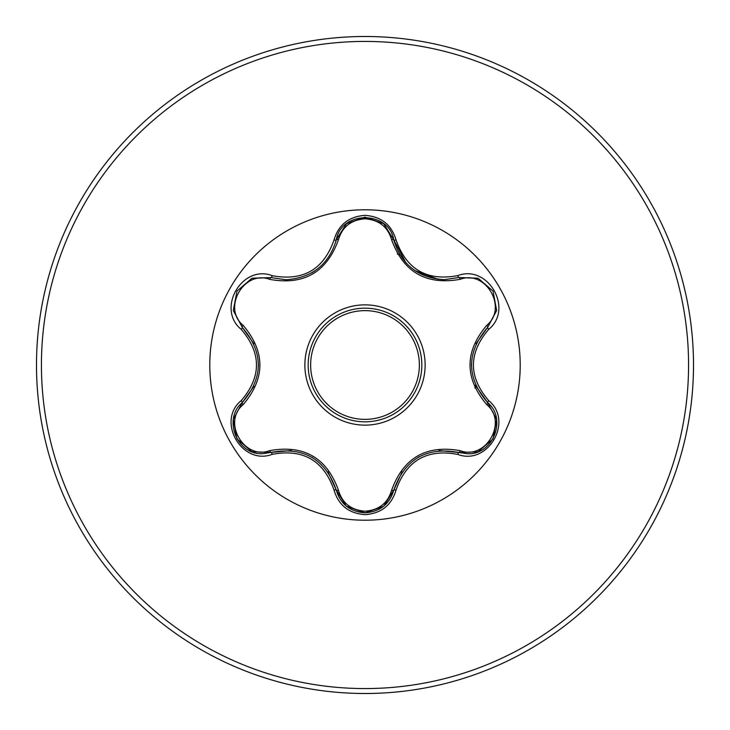 <?xml version="1.0" encoding="UTF-8"?>
<svg xmlns="http://www.w3.org/2000/svg" width="730" height="730" viewBox="0 0 730 730"><rect width="100%" height="100%" fill="white"/><g stroke="black" fill="none" stroke-linecap="round" stroke-linejoin="round"><path stroke-width="1.09" d="M365 308.17A56.831 56.831 0 0 1 421.83 365A56.831 56.831 0 0 1 365 421.83A56.831 56.831 0 0 1 308.17 365A56.831 56.831 0 0 1 365 308.17A56.831 56.831 0 0 0 308.17 365A56.831 56.831 0 0 0 365 421.83M269.726 279.371C244.158 269.552 221.893 308.151 243.154 325.334C265.464 351.833 265.464 378.277 243.154 404.666C221.874 421.922 244.221 460.475 269.726 450.629C303.872 444.524 326.794 457.756 338.483 490.323C342.27 503.162 351.103 510.115 365 511.201C378.916 510.151 387.776 503.198 391.572 490.35C403.371 457.783 426.265 444.561 460.274 450.693C485.852 460.493 508.071 421.867 486.791 404.703C464.435 378.176 464.435 351.714 486.791 325.297C508.089 308.069 485.788 269.489 460.274 279.307C426.165 285.384 403.27 272.162 391.572 239.65C387.767 226.802 378.916 219.849 365 218.799C351.103 219.885 342.27 226.838 338.483 239.677C326.693 272.299 303.771 285.53 269.726 279.371A2.464 0.766 106.7 0 1 271.058 277.582L285.914 279.754L271.058 277.582L251.841 278.349L236.976 291.087L233.335 310.332L242.269 327.387C263.649 352.453 263.649 377.519 242.269 402.613C222.659 418.71 236.839 455.264 262.572 453.668L271.058 452.418C303.498 446.404 325.233 458.951 336.265 490.067C340.435 504.138 350.026 511.73 365.036 512.825C380.02 511.73 389.61 504.156 393.798 490.095C404.803 459.051 426.521 446.514 458.942 452.49L467.401 453.722C493.115 455.328 507.323 418.755 487.677 402.65C466.242 377.565 466.242 352.462 487.677 327.35L496.619 310.323L493.024 291.087L478.177 278.312L458.942 277.51L444.132 279.681C418.107 277.893 401.327 264.634 393.798 239.905C401.108 264.433 417.879 277.692 444.132 279.681L458.942 277.51A2.464 0.575 -106.6 0 1 457.774 275.593C488.069 264.105 513.865 308.918 488.762 329.321C468.332 353.119 468.332 376.908 488.762 400.679C513.874 421.137 488.014 465.913 457.774 454.407C426.995 448.64 406.418 460.52 396.043 490.049C391.526 505.288 381.179 513.491 365 514.65C348.83 513.455 338.501 505.242 334.021 490.012C323.618 460.429 303.023 448.53 272.226 454.343C241.94 465.868 216.098 421.073 241.183 400.642C261.568 376.863 261.568 353.101 241.183 329.358C216.089 308.872 242.004 264.123 272.226 275.657C303.05 281.452 323.645 269.562 334.021 239.987C338.51 224.749 348.84 216.545 365 215.35C381.188 216.509 391.535 224.712 396.043 239.951C406.437 269.489 427.023 281.369 457.774 275.593M383.405 506.419L365.036 512.825M365 520.216A155.216 155.216 0 0 1 209.784 365A155.216 155.216 0 0 1 365 209.784A155.216 155.216 0 0 1 520.216 365A155.216 155.216 0 0 1 365 520.216M365 693.5A328.5 328.5 0 0 0 693.5 365A328.5 328.5 0 0 0 365 36.5A328.5 328.5 0 0 0 36.5 365A328.5 328.5 0 0 0 365 693.5A328.5 328.5 0 0 1 36.5 365A328.5 328.5 0 0 1 365 36.5M474.847 388.013L475.486 385.066M399.967 254.87L397.293 253.994M391.572 239.65A2.464 0.766 166.6 0 1 393.798 239.905C388.999 210.404 341.065 210.395 336.265 239.933C328.792 264.661 312.011 277.938 285.914 279.754M336.375 239.486L346.613 223.617L364.863 217.175M486.791 325.297A2.464 0.766 -133.3 0 1 487.677 327.35L476.015 343.711M475.896 386.015L487.677 402.65A2.464 0.575 -46.7 0 1 488.762 400.679M457.774 454.407A2.464 0.575 -73.4 0 1 458.942 452.49L438.986 450.583M402.193 471.762L393.798 490.095A2.464 0.766 13.4 0 1 391.572 490.35M383.469 506.374L365 512.825L346.312 506.145M334.021 490.012A2.464 0.575 -13.3 0 1 336.265 490.067L327.934 471.79M291.352 450.529L271.058 452.418A2.464 0.766 73.3 0 1 269.726 450.629M241.183 400.642A2.464 0.575 46.6 0 1 242.269 402.613L253.894 386.289M253.949 343.83L242.269 327.387A2.464 0.766 133.4 0 1 243.154 325.334M486.791 404.703A2.464 0.766 133.3 0 0 487.677 402.65L496.583 419.412M477.803 451.834L458.942 452.49A2.464 0.766 106.6 0 0 460.274 450.693M460.274 279.307A2.464 0.766 73.4 0 0 458.942 277.51L477.904 278.203M346.248 506.091L336.265 490.067A2.464 0.766 166.7 0 0 338.483 490.323M338.483 239.677A2.464 0.766 13.3 0 0 336.265 239.933A2.464 0.575 -166.7 0 1 334.021 239.987M233.399 419.276L242.269 402.613A2.464 0.766 -133.4 0 0 243.154 404.666M496.564 310.697L487.677 327.35A2.464 0.575 46.7 0 0 488.762 329.321M396.043 490.049A2.464 0.575 -166.6 0 0 393.798 490.095L383.715 506.173M405.99 262.891L393.798 239.905A2.464 0.575 -13.4 0 0 396.043 239.951M272.226 454.343A2.464 0.575 -106.7 0 0 271.058 452.418L252.087 451.751M252.188 278.212L271.058 277.582A2.464 0.575 -73.3 0 0 272.226 275.657M241.183 329.358A2.464 0.575 -46.6 0 0 242.269 327.387L233.381 310.615M365 425.134A60.134 60.134 0 0 1 304.866 365A60.134 60.134 0 0 1 365 304.866A60.134 60.134 0 0 1 425.134 365A60.134 60.134 0 0 1 365 425.134M365 419.367A54.367 54.367 0 0 0 419.367 365A54.367 54.367 0 0 0 365 310.633A54.367 54.367 0 0 0 310.633 365A54.367 54.367 0 0 0 365 419.367M365 688.572A323.572 323.572 0 0 0 688.572 365A323.572 323.572 0 0 0 365 41.427A323.572 323.572 0 0 0 41.427 365A323.572 323.572 0 0 0 365 688.572M471.434 364.982L471.443 364.133M418.281 457.245L418.974 456.852M438.365 279.353L414.841 270.584M311.801 457.181L312.531 457.619M314.949 270.839L311.737 272.847M258.475 365.018L258.466 365.821M496.628 419.723L493.005 438.94L478.177 451.688M478.196 278.322L493.024 291.087L496.628 310.305M365 512.825L346.558 506.337M383.798 223.891L393.798 239.905L394.437 242.342M346.577 223.645L365.036 217.175L383.487 223.636M335.663 242.214L336.265 239.933L346.33 223.845M251.795 451.633L236.967 438.885L233.335 419.677M233.335 310.305L236.976 291.087L251.813 278.358"/></g></svg>
